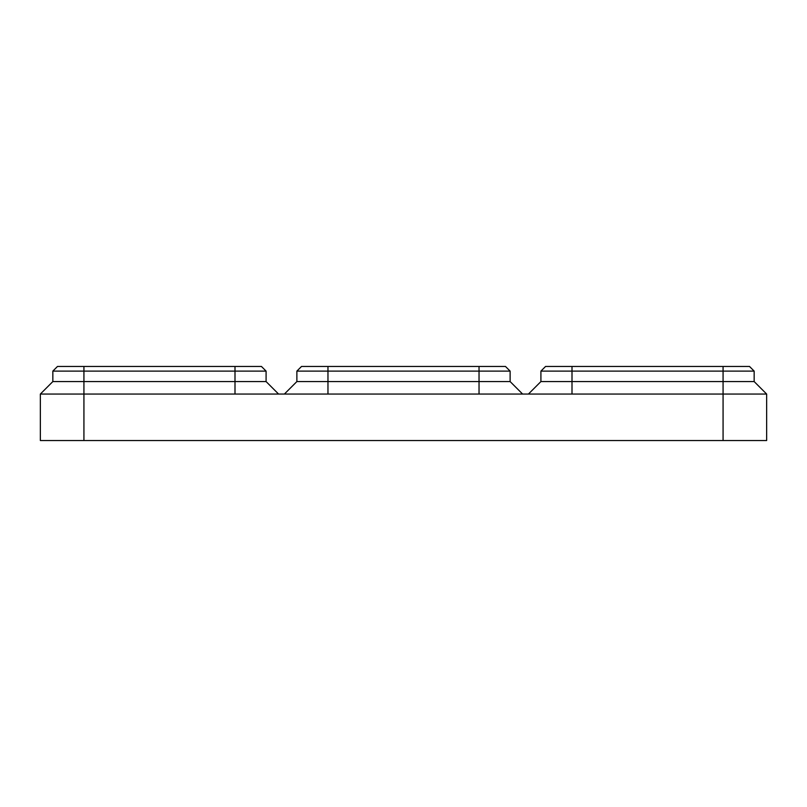 <?xml version="1.0" encoding="UTF-8"?>
<svg xmlns="http://www.w3.org/2000/svg" width="807" height="807" viewBox="0 0 807 807"><rect width="100%" height="100%" fill="white"/><g stroke="black" fill="none" stroke-linecap="round" stroke-linejoin="round"><path stroke-width="1.21" d="M234.998 394.058L766.65 394.058L766.65 440.541L40.35 440.541L40.35 394.058L234.998 394.058L234.998 381.57L266.088 381.57L278.576 394.058M234.998 366.459L234.998 371.109L266.088 371.109L261.438 366.459L57.489 366.459L52.838 371.109L52.838 381.57L40.35 394.058M52.838 381.57L234.998 381.57L234.998 371.109L83.928 371.109L83.928 440.541M266.088 371.109L266.088 381.57M52.838 371.109L83.928 371.109L83.928 366.459M479.035 366.459L479.035 371.109L510.125 371.109L505.475 366.459L301.525 366.459L296.875 371.109L296.875 381.57L284.387 394.058M296.875 381.57L510.125 381.57L522.613 394.058M479.035 394.058L479.035 371.109L327.965 371.109L327.965 394.058M510.125 371.109L510.125 381.57M296.875 371.109L327.965 371.109L327.965 366.459M723.072 366.459L723.072 371.109L754.162 371.109L749.511 366.459L545.562 366.459L540.912 371.109L540.912 381.57L528.424 394.058M540.912 381.57L754.162 381.57L766.65 394.058M723.072 440.541L723.072 371.109L572.002 371.109L572.002 394.058M754.162 371.109L754.162 381.57M540.912 371.109L572.002 371.109L572.002 366.459"/></g></svg>
